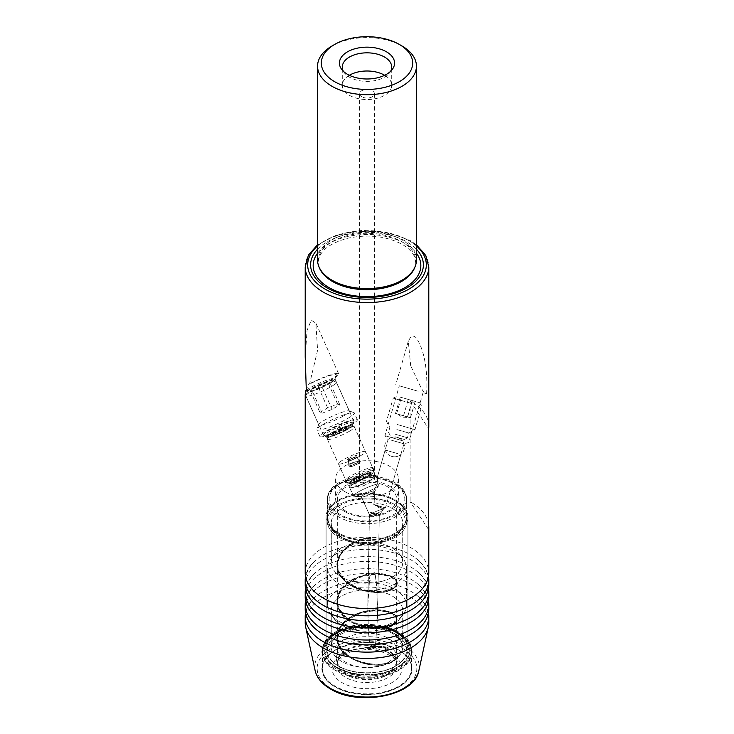 <?xml version="1.0" encoding="UTF-8"?>
<svg xmlns="http://www.w3.org/2000/svg" width="734" height="734" viewBox="0 0 734 734"><rect width="100%" height="100%" fill="white"/><g stroke="black" fill="none" stroke-linecap="round" stroke-linejoin="round"><path stroke-width="0.55" stroke-dasharray="3.67 2.75" d="M305.206 597.081A61.794 35.672 180 0 1 343.356 564.125A61.794 35.672 180 0 1 410.691 571.859A61.794 35.672 180 0 1 428.794 597.081M305.206 584.98A61.794 35.672 180 0 1 343.356 552.014A61.794 35.672 180 0 1 410.691 559.748A61.794 35.672 180 0 1 428.794 584.98M305.206 609.192A61.794 35.672 180 0 1 343.356 576.236A61.794 35.672 180 0 1 410.691 583.97A61.794 35.672 180 0 1 428.794 609.192M305.206 572.869A61.794 35.672 180 0 1 343.356 539.903A61.794 35.672 180 0 1 410.691 547.637A61.794 35.672 180 0 1 428.794 572.869M398.544 649.911L398.901 650.113A45.113 26.048 0 0 0 335.099 650.113A45.113 26.048 0 0 0 335.099 686.941A45.113 26.048 0 0 0 398.901 686.941A45.113 26.048 0 0 0 398.901 650.113L398.553 649.911A44.618 25.754 180 0 1 398.553 649.911A44.618 25.754 180 0 1 411.618 668.124A44.618 25.754 180 0 1 384.075 691.923A44.618 25.754 180 0 1 335.456 686.336A44.618 25.754 180 0 1 322.382 668.124A44.618 25.754 180 0 1 335.456 649.911A44.618 25.754 180 0 1 398.544 649.911M428.472 588.613A61.794 35.672 0 0 0 419.389 573.318A61.794 35.672 0 0 0 410.691 567.015A61.794 35.672 0 0 0 314.611 573.318A61.794 35.672 0 0 0 305.527 588.613M428.472 600.715A61.794 35.672 0 0 0 419.389 585.429A61.794 35.672 0 0 0 410.691 579.126A61.794 35.672 0 0 0 314.611 585.429A61.794 35.672 0 0 0 305.527 600.715M428.472 576.502A61.794 35.672 0 0 0 419.389 561.216A61.794 35.672 0 0 0 410.691 554.904A61.794 35.672 0 0 0 314.611 561.216A61.794 35.672 0 0 0 305.527 576.502M428.472 612.826A61.794 35.672 0 0 0 419.389 597.54A61.794 35.672 0 0 0 410.691 591.237A61.794 35.672 0 0 0 314.611 597.54A61.794 35.672 0 0 0 305.527 612.826M343.347 71.253A24.717 14.267 0 0 0 344.439 72.932A24.717 14.267 0 0 0 349.522 77.198A24.717 14.267 0 0 0 389.561 72.932A24.717 14.267 0 0 0 390.653 71.253M349.329 75.29A24.717 14.267 0 0 0 342.283 85.272A24.717 14.267 0 0 0 349.522 95.365A24.717 14.267 0 0 0 376.459 98.457A24.717 14.267 0 0 0 391.717 85.272A24.717 14.267 0 0 0 384.671 75.29M361.761 96.787A7.413 4.285 180 0 1 359.587 93.759A7.413 4.285 180 0 1 364.165 89.805A7.413 4.285 180 0 1 372.239 90.732A7.413 4.285 180 0 1 374.413 93.759A7.413 4.285 180 0 1 369.835 97.714A7.413 4.285 180 0 1 361.761 96.787M371.331 513.947L372.551 513.58C377.524 513.259 379.689 513.717 379.056 514.956L377.891 514.268L370.138 515.607L369.413 514.644L372.551 513.58C377.524 513.259 379.689 513.717 379.056 514.956L377.891 514.268L370.138 515.607A7.413 1.055 -24.2 0 0 380.808 511.433A7.413 1.055 -24.2 0 0 383.185 509.699A7.413 1.055 -24.2 0 0 383.276 509.387A7.413 1.055 -24.2 0 0 379.212 510.185A7.413 1.055 -24.2 0 0 372.211 513.415A7.413 1.055 -24.2 0 0 371.331 513.947A7.413 1.055 -24.2 0 1 372.211 513.415A7.413 1.055 -24.2 0 1 379.212 510.185A7.413 1.055 -24.2 0 1 383.276 509.387L382.864 508.469L379.157 507.763L373.789 504.515L374.753 498.184L374.523 491.477L379.028 485.247L376.845 478.843L377.322 484.101L373.771 490.752L375.083 504.873L385.442 507.873L373.789 504.515L374.753 498.184L374.523 491.477L379.028 485.247L377.267 479.119L377.322 484.101A14.341 2.037 -24.2 0 0 358.183 492.019A14.341 2.037 -24.2 0 0 353.412 495.973A14.341 2.037 -24.2 0 0 353.981 496.248A14.341 2.037 -24.2 0 0 374.79 488.183A14.341 2.037 -24.2 0 0 379.028 485.247A14.341 2.037 -24.2 0 1 374.79 488.183A14.341 2.037 -24.2 0 1 353.981 496.248A14.341 2.037 -24.2 0 1 353.412 495.973L349.595 487.495A14.341 2.037 -24.2 0 0 357.449 485.954A14.341 2.037 -24.2 0 0 370.982 479.706A14.341 2.037 -24.2 0 0 375.753 475.751A14.341 2.037 -24.2 0 0 367.908 477.293A14.341 2.037 -24.2 0 0 354.375 483.541A14.341 2.037 -24.2 0 0 349.595 487.495A14.341 2.037 -24.2 0 0 357.449 485.954A14.341 2.037 -24.2 0 0 370.982 479.706A14.341 2.037 -24.2 0 0 375.753 475.751A14.341 2.037 -24.2 0 0 367.908 477.293A14.341 2.037 -24.2 0 0 354.375 483.541A14.341 2.037 -24.2 0 0 349.595 487.495L353.412 495.973A14.341 2.037 -24.2 0 1 358.183 492.019A14.341 2.037 -24.2 0 1 377.322 484.101L373.771 490.752A7.413 1.055 -24.2 0 0 363.881 494.854A7.413 1.055 -24.2 0 0 361.403 496.9A7.413 1.055 -24.2 0 0 361.706 497.037A7.413 1.055 -24.2 0 0 372.468 492.863A7.413 1.055 -24.2 0 0 374.523 491.477A7.413 1.055 -24.2 0 1 372.468 492.863A7.413 1.055 -24.2 0 1 361.706 497.037L353.981 496.248L361.706 497.037A7.413 1.055 -24.2 0 1 361.403 496.9A7.413 1.055 -24.2 0 1 363.881 494.854A7.413 1.055 -24.2 0 1 373.771 490.752L375.083 504.873L382.864 508.469L379.157 507.763L373.789 504.515L385.442 507.873L375.083 504.873L382.864 508.469L383.276 509.387A7.413 1.055 -24.2 0 1 383.185 509.699A7.413 1.055 -24.2 0 1 380.808 511.433A7.413 1.055 -24.2 0 1 370.138 515.607L369.413 514.644L371.331 513.947M379.294 514.993L383.185 509.699L379.267 515.13L377.496 617.367L376.726 586.851L374.891 571.841L369.743 576.529L367.807 605.522L368.45 632.745L370.211 646.278L375.615 643.424L377.496 617.367L376.726 586.851L374.891 571.841L369.743 576.529L367.807 605.522L368.45 632.745L370.211 646.278L375.615 643.424L377.496 617.367L379.294 514.993M403.792 441.125L384.919 435.684L403.792 441.125M391.479 440.216L403.929 443.804L391.479 440.216M418.178 391.25L399.314 385.818L418.178 391.25M410.691 365.752L408.287 341.319L410.691 336.97C412.242 335.576 414.068 335.851 416.187 337.787C427.05 353.687 427.408 381.029 426.61 393.69L424.362 393.039L421.307 388.295L410.691 365.752M426.619 393.699L424.362 393.039M306.298 390.149A16.809 2.385 155.8 0 1 309.831 387.901A16.809 2.385 155.8 0 1 325.694 380.57A16.809 2.385 155.8 0 1 334.897 378.762A16.809 2.385 155.8 0 1 334.878 379.139A16.809 2.385 155.8 0 1 329.3 383.396A16.809 2.385 155.8 0 1 305.271 392.864C305.014 395.8 305.252 394.965 306.005 390.369L308.353 384.799L309.638 383.68L317.593 350.237L315.886 323.153L311.262 320.198L307.078 330.337L305.206 356.917M306.317 390.534A19.772 2.808 -24.2 0 0 329.823 380.322A19.772 2.808 -24.2 0 0 336.383 375.313A19.772 2.808 -24.2 0 0 327.529 376.303A19.772 2.808 -24.2 0 0 308.353 384.799M305.206 622.744A61.794 35.672 180 0 1 343.356 589.787A61.794 35.672 180 0 1 410.691 597.522A61.794 35.672 180 0 1 428.794 622.744M317.565 249.221A56.39 32.562 180 0 1 406.875 241.871A56.39 32.562 180 0 1 416.435 249.221M335.456 668.38A44.618 25.754 180 0 1 322.382 650.168A44.618 25.754 180 0 1 349.925 626.368A44.618 25.754 180 0 1 398.544 631.946A44.618 25.754 180 0 1 411.618 650.168A44.618 25.754 180 0 1 384.075 673.959A44.618 25.754 180 0 1 335.456 668.38A44.618 25.754 180 0 1 322.382 650.168A44.618 25.754 180 0 1 349.925 626.368A44.618 25.754 180 0 1 398.544 631.946A44.618 25.754 180 0 1 411.618 650.168A44.618 25.754 180 0 1 384.075 673.959A44.618 25.754 180 0 1 335.456 668.38M317.565 260.056A49.435 28.543 180 0 1 348.081 233.687A49.435 28.543 180 0 1 401.957 239.871A49.435 28.543 180 0 1 416.435 260.056M336.557 667.738A43.049 24.855 180 0 1 336.557 632.589A43.049 24.855 180 0 1 397.443 632.589A43.049 24.855 180 0 1 397.443 667.738A43.049 24.855 180 0 1 336.557 667.738A43.049 24.855 180 0 1 336.557 632.589A43.049 24.855 180 0 1 397.443 632.589A43.049 24.855 180 0 1 397.443 667.738A43.049 24.855 180 0 1 336.557 667.738M338.071 665.857A40.911 23.616 180 0 1 326.089 649.159A40.911 23.616 180 0 1 351.347 627.331A40.911 23.616 180 0 1 395.929 632.451A40.911 23.616 180 0 1 407.911 649.159A40.911 23.616 180 0 1 382.653 670.977A40.911 23.616 180 0 1 338.071 665.857A40.911 23.616 180 0 1 326.089 649.159A40.911 23.616 180 0 1 351.347 627.331A40.911 23.616 180 0 1 395.929 632.451A40.911 23.616 180 0 1 407.911 649.159A40.911 23.616 180 0 1 382.653 670.977A40.911 23.616 180 0 1 338.071 665.857M338.071 533.664A40.911 23.616 180 0 1 326.089 516.965A40.911 23.616 180 0 1 351.347 495.147A40.911 23.616 180 0 1 395.929 500.267A40.911 23.616 180 0 1 407.911 516.965A40.911 23.616 180 0 1 382.653 538.784A40.911 23.616 180 0 1 338.071 533.664A40.911 23.616 180 0 1 326.089 516.965A40.911 23.616 180 0 1 351.347 495.147A40.911 23.616 180 0 1 395.929 500.267A40.911 23.616 180 0 1 407.911 516.965A40.911 23.616 180 0 1 382.653 538.784A40.911 23.616 180 0 1 338.071 533.664M339.007 533.123A39.581 22.855 180 0 1 327.419 516.965A39.581 22.855 180 0 1 351.852 495.845A39.581 22.855 180 0 1 394.993 500.799A39.581 22.855 180 0 1 406.581 516.965A39.581 22.855 180 0 1 382.148 538.077A39.581 22.855 180 0 1 339.007 533.123M339.007 514.956A39.581 22.855 180 0 1 327.419 498.799A39.581 22.855 180 0 1 351.852 477.687A39.581 22.855 180 0 1 394.993 482.642A39.581 22.855 180 0 1 406.581 498.799A39.581 22.855 180 0 1 382.148 519.911A39.581 22.855 180 0 1 339.007 514.956M344.806 511.616A31.388 18.121 180 0 1 335.612 498.799A31.388 18.121 180 0 1 354.99 482.054A31.388 18.121 180 0 1 389.194 485.981A31.388 18.121 180 0 1 398.388 498.799A31.388 18.121 180 0 1 379.01 515.543A31.388 18.121 180 0 1 344.806 511.616M344.806 491.633A31.388 18.121 180 0 1 335.612 478.816A31.388 18.121 180 0 1 354.99 462.071A31.388 18.121 180 0 1 389.194 466.007A31.388 18.121 180 0 1 398.388 478.816A31.388 18.121 180 0 1 379.01 495.56A31.388 18.121 180 0 1 344.806 491.633M343.842 415.756A16.809 2.385 -24.2 0 0 349.439 411.123A16.809 2.385 -24.2 0 0 349.136 410.884A16.809 2.385 -24.2 0 0 324.373 420.261A16.809 2.385 -24.2 0 0 318.795 424.518A16.809 2.385 -24.2 0 0 318.776 424.894A16.809 2.385 -24.2 0 0 327.97 423.087A16.809 2.385 -24.2 0 0 343.842 415.756M347.494 418.609A20.515 2.908 -24.2 0 0 354.32 412.948A20.515 2.908 -24.2 0 0 353.962 412.655A20.515 2.908 -24.2 0 0 323.722 424.105A20.515 2.908 -24.2 0 0 316.914 429.298A20.515 2.908 -24.2 0 0 316.895 429.766A20.515 2.908 -24.2 0 0 328.126 427.555A20.515 2.908 -24.2 0 0 347.494 418.609M350.494 425.307A20.515 2.908 -24.2 0 0 357.33 419.646A20.515 2.908 -24.2 0 0 346.099 421.857A20.515 2.908 -24.2 0 0 326.731 430.803A20.515 2.908 -24.2 0 0 319.905 436.455A20.515 2.908 -24.2 0 0 331.135 434.253A20.515 2.908 -24.2 0 0 350.494 425.307M348.347 425.803A16.809 2.385 -24.2 0 0 353.926 421.545A16.809 2.385 -24.2 0 0 345.742 422.619A16.809 2.385 -24.2 0 0 328.878 430.308A16.809 2.385 -24.2 0 0 323.584 435.179A16.809 2.385 -24.2 0 0 348.347 425.803M371.266 479.632A14.827 2.101 -24.2 0 0 376.203 475.549A14.827 2.101 -24.2 0 0 368.083 477.137A14.827 2.101 -24.2 0 0 354.082 483.605A14.827 2.101 -24.2 0 0 349.145 487.697A14.827 2.101 -24.2 0 0 357.265 486.101A14.827 2.101 -24.2 0 0 371.266 479.632A14.827 2.101 -24.2 0 0 376.203 475.549A14.827 2.101 -24.2 0 0 368.083 477.137A14.827 2.101 -24.2 0 0 354.082 483.605A14.827 2.101 -24.2 0 0 349.145 487.697A14.827 2.101 -24.2 0 0 357.265 486.101A14.827 2.101 -24.2 0 0 371.266 479.632M372.239 475.788A7.413 4.285 0 0 0 364.165 474.861A7.413 4.285 0 0 0 359.587 478.816A7.413 4.285 0 0 0 361.761 481.843A7.413 4.285 0 0 0 369.835 482.77A7.413 4.285 0 0 0 374.413 478.816A7.413 4.285 0 0 0 372.239 475.788M428.656 524.911A61.794 35.672 0 0 0 410.691 502.028A61.794 35.672 0 0 0 410.104 501.689L410.104 400.782A61.794 35.672 180 0 1 410.691 401.122A61.794 35.672 180 0 1 428.794 426.344M305.206 394.663L318.776 424.894M374.248 513.451L370.413 512.066C371.138 513.956 372.422 514.415 374.248 513.451A4.945 3.22 -179 0 1 370.413 512.066C371.138 513.956 372.422 514.415 374.248 513.451L370.413 512.066A4.945 3.22 -179 0 0 374.248 513.451M332.043 45.958A49.435 28.543 180 0 1 401.957 45.958M306.335 391.02A22.249 3.156 -24.2 0 0 328.126 381.717A22.249 3.156 -24.2 0 0 338.658 373.854A22.249 3.156 -24.2 0 0 309.638 383.68M428.656 529.599L410.104 501.689M410.104 400.782L428.656 428.693M347.081 429.298A12.359 1.752 155.8 0 1 334.676 434.95A12.359 1.752 155.8 0 1 328.658 435.739A12.359 1.752 155.8 0 1 332.759 432.61A12.359 1.752 155.8 0 1 350.971 425.711A12.359 1.752 155.8 0 1 347.081 429.298M349.512 431.197A14.827 2.101 155.8 0 1 335.511 437.666A14.827 2.101 155.8 0 1 327.392 439.262A14.827 2.101 155.8 0 1 327.41 438.923A14.827 2.101 155.8 0 1 332.328 435.17A14.827 2.101 155.8 0 1 354.183 426.894A14.827 2.101 155.8 0 1 354.449 427.115A14.827 2.101 155.8 0 1 349.512 431.197M360.541 455.75A14.827 2.101 155.8 0 1 346.54 462.218A14.827 2.101 155.8 0 1 338.42 463.815A14.827 2.101 155.8 0 1 343.356 459.723A14.827 2.101 155.8 0 1 357.357 453.254A14.827 2.101 155.8 0 1 365.477 451.667A14.827 2.101 155.8 0 1 360.541 455.75M412.178 400.535L407.453 416.921L410.453 417.802L395.516 413.49L409.15 417.426L399.516 414.637L403.526 415.793L408.251 399.406L415.178 401.415L400.25 397.103L408.251 399.406M395.406 436.858L404.406 439.464L395.406 436.858M395.461 434.299L407.471 437.776L395.461 434.299M396.837 429.555L408.838 433.023L396.837 429.555M396.947 424.435L414.958 429.647L396.947 424.435M405.241 398.534L419.646 402.7L405.241 398.534M411.187 403.361L393.176 398.149L411.187 403.361M407.453 416.921L403.526 415.793M395.516 413.49L400.25 397.103M396.589 413.802L401.324 397.415M407.599 416.976L412.324 400.59M410.453 417.802L415.178 401.415M331.713 381.763A13.597 1.927 -24.2 0 0 332.025 380.551A13.597 1.927 -24.2 0 0 320.492 383.937A13.597 1.927 -24.2 0 0 308.023 390.873A13.597 1.927 -24.2 0 0 307.482 391.58A13.597 1.927 -24.2 0 0 317.483 389.433A13.597 1.927 -24.2 0 0 331.713 381.763M335.658 383.515A16.68 2.367 -24.2 0 0 336.337 382.267A16.68 2.367 -24.2 0 0 336.044 382.029A16.68 2.367 -24.2 0 0 321.887 386.185A16.68 2.367 -24.2 0 0 306.583 394.699A16.68 2.367 -24.2 0 0 305.922 395.562A16.68 2.367 -24.2 0 0 305.904 395.938A16.68 2.367 -24.2 0 0 319.272 392.488A16.68 2.367 -24.2 0 0 335.658 383.515M353.201 422.573A16.68 2.367 -24.2 0 0 353.871 421.711A16.68 2.367 -24.2 0 0 353.889 421.325A16.68 2.367 -24.2 0 0 340.521 424.784A16.68 2.367 -24.2 0 0 324.125 433.757A16.68 2.367 -24.2 0 0 323.446 435.005A16.68 2.367 -24.2 0 0 323.74 435.244A16.68 2.367 -24.2 0 0 337.906 431.087A16.68 2.367 -24.2 0 0 353.201 422.573M351.76 426.399A13.597 1.927 -24.2 0 0 352.302 425.692A13.597 1.927 -24.2 0 0 342.31 427.839A13.597 1.927 -24.2 0 0 328.07 435.51A13.597 1.927 -24.2 0 0 327.759 436.721A13.597 1.927 -24.2 0 0 339.301 433.335A13.597 1.927 -24.2 0 0 351.76 426.399M331.952 434.023A9.147 1.294 -24.2 0 0 331.933 434.042A9.147 1.294 -24.2 0 0 337.429 433.399A9.147 1.294 -24.2 0 0 347.888 427.894A9.147 1.294 -24.2 0 0 347.531 427.032A9.147 1.294 -24.2 0 0 339.42 429.757A9.147 1.294 -24.2 0 0 331.952 434.023L338.42 427.619L347.531 427.032M309.922 390.139L312.161 390.883L322.107 387.066L329.814 382.487L327.575 381.744L317.629 385.57L309.922 390.139L319.951 412.462L322.189 413.205L332.135 409.379L339.842 404.81L337.603 404.067L327.648 407.893L319.951 412.462M327.648 407.893L317.629 385.57M337.603 404.067L327.575 381.744M339.842 404.81L329.814 382.487M332.135 409.379L322.107 387.066M322.189 413.205L312.161 390.883M378.551 646.204L363.293 647.984C360.688 648.819 365.064 648.021 366.027 647.865L379.891 647.36L388.02 648.296C391.745 649.058 387.038 646.993 385.313 646.929L378.551 646.204A29.488 17.029 0 0 0 337.512 661.866A29.488 17.029 0 0 0 338.044 665.087A29.488 17.029 0 0 0 343.613 672.234A29.488 17.029 0 0 0 373.789 678.436A29.488 17.029 0 0 0 395.956 665.087A29.488 17.029 0 0 0 396.488 661.866A29.488 17.029 0 0 0 390.387 651.489A29.488 17.029 0 0 0 383.478 647.746M374.689 646.232A29.488 17.029 0 0 0 337.741 660.545A29.488 17.029 0 0 0 337.512 662.674A29.488 17.029 0 0 0 343.613 673.041A29.488 17.029 0 0 0 376.487 678.794A29.488 17.029 0 0 0 396.488 662.674A29.488 17.029 0 0 0 396.259 660.545A29.488 17.029 0 0 0 390.387 652.297A29.488 17.029 0 0 0 379.891 647.36M342.769 669.362A30.553 17.644 0 0 0 374.028 675.785A30.553 17.644 0 0 0 397.002 661.958A30.553 17.644 0 0 0 397.498 657.526A30.553 17.644 0 0 0 391.231 647.874A30.553 17.644 0 0 0 358.073 641.745A30.553 17.644 0 0 0 336.502 657.526A30.553 17.644 0 0 0 336.998 661.958A30.553 17.644 0 0 0 342.769 669.362M386.607 663.132L393.672 660.407L396.131 658.756L391.828 662.224L382.753 664.793C367.844 666.389 354.761 662.187 343.475 652.177L338.356 643.92L337.337 637.956L337.594 634.983L341.301 626.386L348.934 619.083L359.311 613.863L370.853 611.147L381.818 611.018L390.525 613.156L395.644 616.872L396.663 619.799L396.406 621.276L392.699 625.331L385.066 628.084L374.689 628.772L363.147 626.946L352.182 622.524L343.475 615.854L338.356 607.596L337.337 601.632L337.594 598.66L341.301 590.053L348.934 582.759L359.311 577.53L370.853 574.823L381.818 574.694L390.525 576.823L395.644 580.548L396.663 583.466L396.406 584.943L392.699 588.998L385.066 591.76L374.689 592.448L363.147 590.613L352.182 586.2L343.475 579.53L338.356 571.263L337.337 565.308L337.594 562.327L341.301 553.73L348.934 546.435L359.311 541.206L370.853 538.49L370.853 537.563L359.311 540.27L348.934 545.5L341.301 552.794L337.594 561.4L337.337 564.373L338.356 570.336L343.475 578.594L352.182 585.264L363.147 589.686L374.689 591.512L385.066 590.824L392.699 588.072L396.406 584.016L396.663 582.539L395.644 579.612L390.525 575.896L381.818 573.759L370.853 573.887L359.311 576.603L348.934 581.823L341.301 589.127L337.594 597.724L337.337 600.696L338.356 606.66L343.475 614.918L352.182 621.597L363.147 626.01L374.689 627.836L385.066 627.148L392.699 624.395L396.406 620.34L396.663 618.863L395.644 615.945L390.525 612.22L381.818 610.092L370.853 610.211L359.311 612.927L348.934 618.156L341.301 625.451L337.594 634.048L337.337 637.029L338.356 642.984L343.475 651.251C353.201 662.169 374.487 666.518 386.607 663.132A29.663 17.121 0 0 0 396.663 650.287A29.663 17.121 0 0 0 396.608 649.223A29.663 17.121 0 0 0 390.525 639.855A29.663 17.121 0 0 0 358.33 633.91A29.663 17.121 0 0 0 337.392 649.223A29.663 17.121 0 0 0 337.337 650.287A29.663 17.121 0 0 0 343.475 660.719A29.663 17.121 0 0 0 382.753 664.793M343.475 509.552A29.663 17.121 0 0 0 376.542 515.332A29.663 17.121 0 0 0 396.663 499.12A29.663 17.121 0 0 0 390.525 488.688A29.663 17.121 0 0 0 357.458 482.908A29.663 17.121 0 0 0 337.337 499.12A29.663 17.121 0 0 0 343.475 509.552M398.562 507.001A39.792 22.974 0 0 0 354.201 499.248A39.792 22.974 0 0 0 327.208 521.002A39.792 22.974 0 0 0 335.438 534.994A39.792 22.974 0 0 0 379.799 542.756A39.792 22.974 0 0 0 406.792 521.002A39.792 22.974 0 0 0 398.562 507.001A39.792 22.974 0 0 0 354.201 499.248A39.792 22.974 0 0 0 327.208 521.002A39.792 22.974 0 0 0 335.438 534.994A39.792 22.974 0 0 0 379.799 542.756A39.792 22.974 0 0 0 406.792 521.002A39.792 22.974 0 0 0 398.562 507.001M395.323 550.014A35.718 20.625 0 0 0 334.392 554.152A35.718 20.625 0 0 0 331.282 562.574A35.718 20.625 0 0 0 338.677 575.135A35.718 20.625 0 0 0 378.487 582.099A35.718 20.625 0 0 0 402.718 562.574A35.718 20.625 0 0 0 399.608 554.152A35.718 20.625 0 0 0 395.323 550.014A35.718 20.625 0 0 0 334.392 554.152A35.718 20.625 0 0 0 331.282 562.574A35.718 20.625 0 0 0 338.677 575.135A35.718 20.625 0 0 0 378.487 582.099A35.718 20.625 0 0 0 402.718 562.574A35.718 20.625 0 0 0 399.608 554.152A35.718 20.625 0 0 0 395.323 550.014M398.268 553.95A39.425 22.763 0 0 0 331.006 558.528A39.425 22.763 0 0 0 327.575 567.813A39.425 22.763 0 0 0 335.732 581.686A39.425 22.763 0 0 0 379.68 589.365A39.425 22.763 0 0 0 406.425 567.813A39.425 22.763 0 0 0 402.994 558.528A39.425 22.763 0 0 0 398.268 553.95A39.425 22.763 0 0 0 331.006 558.528A39.425 22.763 0 0 0 327.575 567.813A39.425 22.763 0 0 0 335.732 581.686A39.425 22.763 0 0 0 379.68 589.365A39.425 22.763 0 0 0 406.425 567.813A39.425 22.763 0 0 0 402.994 558.528A39.425 22.763 0 0 0 398.268 553.95M398.268 591.494A39.425 22.763 0 0 0 354.32 583.814A39.425 22.763 0 0 0 327.575 605.366A39.425 22.763 0 0 0 331.006 614.652A39.425 22.763 0 0 0 335.732 619.23A39.425 22.763 0 0 0 402.994 614.652A39.425 22.763 0 0 0 406.425 605.366A39.425 22.763 0 0 0 398.268 591.494A39.425 22.763 0 0 0 354.32 583.814A39.425 22.763 0 0 0 327.575 605.366A39.425 22.763 0 0 0 331.006 614.652A39.425 22.763 0 0 0 335.732 619.23A39.425 22.763 0 0 0 402.994 614.652A39.425 22.763 0 0 0 406.425 605.366A39.425 22.763 0 0 0 398.268 591.494M395.323 598.045A35.718 20.625 0 0 0 355.513 591.081A35.718 20.625 0 0 0 331.282 610.605A35.718 20.625 0 0 0 334.392 619.028A35.718 20.625 0 0 0 338.677 623.166A35.718 20.625 0 0 0 399.608 619.028A35.718 20.625 0 0 0 402.718 610.605A35.718 20.625 0 0 0 395.323 598.045A35.718 20.625 0 0 0 355.513 591.081A35.718 20.625 0 0 0 331.282 610.605A35.718 20.625 0 0 0 334.392 619.028A35.718 20.625 0 0 0 338.677 623.166A35.718 20.625 0 0 0 399.608 619.028A35.718 20.625 0 0 0 402.718 610.605A35.718 20.625 0 0 0 395.323 598.045M402.48 652.792A44.737 25.828 0 0 0 352.604 644.076A44.737 25.828 0 0 0 322.263 668.527A44.737 25.828 0 0 0 331.52 684.262A44.737 25.828 0 0 0 381.396 692.988A44.737 25.828 0 0 0 411.737 668.527A44.737 25.828 0 0 0 402.48 652.792M364.926 647.562L377.707 646.149L385.313 646.929C379.561 645.755 373.065 645.902 365.835 647.36M370.853 537.563L370.853 538.49M363.559 475.137A10.46 1.486 -24.2 0 0 351.513 482.21A10.46 1.486 -24.2 0 0 358.385 480.522A10.46 1.486 -24.2 0 0 370.532 473.669A10.46 1.486 -24.2 0 0 363.559 475.137A10.46 1.486 -24.2 0 0 351.513 482.21A10.46 1.486 -24.2 0 0 358.385 480.522A10.46 1.486 -24.2 0 0 370.532 473.669A10.46 1.486 -24.2 0 0 363.559 475.137M365.504 482.935A6.184 0.872 -24.2 0 0 358.394 487.11A6.184 0.872 -24.2 0 0 362.449 486.119A6.184 0.872 -24.2 0 0 369.624 482.064A6.184 0.872 -24.2 0 0 365.504 482.935A6.184 0.872 -24.2 0 0 358.394 487.11A6.184 0.872 -24.2 0 0 362.449 486.119A6.184 0.872 -24.2 0 0 369.624 482.064A6.184 0.872 -24.2 0 0 365.504 482.935M356.807 480.541A14.827 2.101 155.8 0 1 347.292 483.036A14.827 2.101 155.8 0 1 346.943 482.798A14.827 2.101 155.8 0 1 351.88 478.706A14.827 2.101 155.8 0 1 364.137 472.898A14.827 2.101 155.8 0 1 374.001 470.641A14.827 2.101 155.8 0 1 373.955 471.063A14.827 2.101 155.8 0 1 369.064 474.733A14.827 2.101 155.8 0 1 356.807 480.541M364.275 474.384A13.368 1.899 -24.2 0 0 349.09 483.522A13.368 1.899 -24.2 0 0 357.669 481.275A13.368 1.899 -24.2 0 0 373.12 472.724A13.368 1.899 -24.2 0 0 364.275 474.384A13.368 1.899 -24.2 0 0 349.09 483.522A13.368 1.899 -24.2 0 0 357.669 481.275A13.368 1.899 -24.2 0 0 373.12 472.724A13.368 1.899 -24.2 0 0 364.275 474.384M397.617 453.603L385.157 450.015L397.617 453.603M402.379 635.864A44.618 25.754 180 0 1 410.398 645.562A44.618 25.754 180 0 1 411.618 651.553A44.618 25.754 180 0 1 384.075 675.353A44.618 25.754 180 0 1 335.456 669.766A44.618 25.754 180 0 1 331.621 667.243A44.618 25.754 180 0 1 322.382 651.553A44.618 25.754 180 0 1 323.602 645.562A44.618 25.754 180 0 1 354.871 626.763A44.618 25.754 180 0 1 398.544 633.341A44.618 25.754 180 0 1 402.379 635.864M335.438 530.957A39.792 22.974 0 0 0 379.799 538.719A39.792 22.974 0 0 0 406.792 516.965A39.792 22.974 0 0 0 398.562 502.964A39.792 22.974 0 0 0 354.201 495.211A39.792 22.974 0 0 0 327.208 516.965A39.792 22.974 0 0 0 335.438 530.957M355.586 477.816A14.827 2.101 -24.2 0 0 372.78 467.925A14.827 2.101 -24.2 0 0 372.578 467.732A14.827 2.101 -24.2 0 0 362.917 470.182A14.827 2.101 -24.2 0 0 345.714 479.797A14.827 2.101 -24.2 0 0 345.723 480.073A14.827 2.101 -24.2 0 0 355.586 477.816M348.283 461.558A14.827 2.101 -24.2 0 0 365.477 451.667A14.827 2.101 -24.2 0 0 355.614 453.915A14.827 2.101 -24.2 0 0 338.42 463.815A14.827 2.101 -24.2 0 0 348.283 461.558M355.935 479.797A16.313 2.312 -24.2 0 0 374.79 469.365A16.313 2.312 -24.2 0 0 374.624 468.705A16.313 2.312 -24.2 0 0 364 471.393A16.313 2.312 -24.2 0 0 345.081 481.981A16.313 2.312 -24.2 0 0 345.466 482.541A16.313 2.312 -24.2 0 0 355.935 479.797M317.565 253.239A53.839 31.085 180 0 1 405.067 243.569A53.839 31.085 180 0 1 416.435 253.239M402.241 648.186A49.829 28.773 180 0 1 402.241 688.877A49.829 28.773 180 0 1 331.759 688.877A49.829 28.773 180 0 1 331.759 648.186A49.829 28.773 180 0 1 402.241 648.186M418.857 670.628A52.27 30.177 0 0 0 403.957 645.525A52.27 30.177 0 0 0 344.017 639.754A52.27 30.177 0 0 0 315.143 670.628M416.435 245.963A59.326 34.25 0 0 0 408.948 240.669A59.326 34.25 0 0 0 317.565 245.963M305.206 266.91A61.794 35.672 180 0 1 343.356 233.944A61.794 35.672 180 0 1 410.691 241.679A61.794 35.672 180 0 1 428.794 266.91M319.354 267.791A48.875 28.222 180 0 1 343.347 236.807A48.875 28.222 180 0 1 401.562 241.541A48.875 28.222 180 0 1 414.646 267.791L415.692 262.469L414.389 256.533C412.462 252.111 408.416 248.064 402.25 244.404C386.497 236.091 368.395 234.018 347.944 238.192C325.226 244.376 318.62 253.927 318.308 262.469L319.354 267.791M348.155 426.949A15.698 2.23 -24.2 0 0 353.366 422.977A15.698 2.23 -24.2 0 0 345.723 423.977A15.698 2.23 -24.2 0 0 329.97 431.161A15.698 2.23 -24.2 0 0 325.024 435.712A15.698 2.23 -24.2 0 0 348.155 426.949M331.328 432.932A14.827 2.101 -24.2 0 0 326.391 437.024A14.827 2.101 -24.2 0 0 334.511 435.427A14.827 2.101 -24.2 0 0 348.503 428.959A14.827 2.101 -24.2 0 0 353.449 424.876A14.827 2.101 -24.2 0 0 345.329 426.472A14.827 2.101 -24.2 0 0 331.328 432.932M355.027 458.346A4.386 0.624 155.8 0 1 350.788 460.301A4.386 0.624 155.8 0 1 348.476 460.704A4.386 0.624 155.8 0 1 349.944 459.521A4.386 0.624 155.8 0 1 353.99 457.649A4.386 0.624 155.8 0 1 356.467 457.117A4.386 0.624 155.8 0 1 355.027 458.346M348.87 458.447A5.312 0.752 155.8 0 1 355.706 455.566A5.312 0.752 155.8 0 1 355.027 457.025A5.312 0.752 155.8 0 1 348.191 459.906A5.312 0.752 155.8 0 1 348.87 458.447M357.963 462.42A6.12 0.872 155.8 0 1 352.054 465.136A6.12 0.872 155.8 0 1 348.824 465.695A6.12 0.872 155.8 0 1 350.87 464.053A6.12 0.872 155.8 0 1 356.513 461.438A6.12 0.872 155.8 0 1 359.972 460.695A6.12 0.872 155.8 0 1 357.963 462.42M357.963 463.741A5.193 0.734 155.8 0 1 351.283 466.558A5.193 0.734 155.8 0 1 351.953 465.127A5.193 0.734 155.8 0 1 358.623 462.319A5.193 0.734 155.8 0 1 357.963 463.741M363.293 647.984A30.03 17.341 0 0 0 337.2 663.031A30.03 17.341 0 0 0 343.182 675.757A30.03 17.341 0 0 0 378.423 681.235A30.03 17.341 0 0 0 396.8 663.031A30.03 17.341 0 0 0 390.818 654.627A30.03 17.341 0 0 0 366.027 647.865M394.681 656.251A34.902 20.148 0 0 0 345.742 652.554A34.902 20.148 0 0 0 339.319 680.803A34.902 20.148 0 0 0 388.258 684.51A34.902 20.148 0 0 0 394.681 656.251M398.562 486.743A39.792 22.974 0 0 0 354.201 478.981A39.792 22.974 0 0 0 327.208 500.735A39.792 22.974 0 0 0 335.438 514.736A39.792 22.974 0 0 0 379.799 522.489A39.792 22.974 0 0 0 406.792 500.735A39.792 22.974 0 0 0 398.562 486.743M396.993 485.825A37.819 21.837 0 0 0 343.962 481.807A37.819 21.837 0 0 0 337.007 512.424A37.819 21.837 0 0 0 390.038 516.433A37.819 21.837 0 0 0 396.993 485.825M338.677 535.581A35.718 20.625 0 0 0 378.487 542.545A35.718 20.625 0 0 0 402.718 523.021A35.718 20.625 0 0 0 395.323 510.46A35.718 20.625 0 0 0 355.513 503.496A35.718 20.625 0 0 0 331.282 523.021A35.718 20.625 0 0 0 338.677 535.581A35.718 20.625 0 0 0 378.487 542.545A35.718 20.625 0 0 0 402.718 523.021A35.718 20.625 0 0 0 395.323 510.46A35.718 20.625 0 0 0 355.513 503.496A35.718 20.625 0 0 0 331.282 523.021A35.718 20.625 0 0 0 338.677 535.581M336.713 534.435A38.186 22.048 0 0 0 390.268 538.481A38.186 22.048 0 0 0 397.287 507.57A38.186 22.048 0 0 0 343.732 503.515A38.186 22.048 0 0 0 336.713 534.435A38.186 22.048 0 0 0 390.268 538.481A38.186 22.048 0 0 0 397.287 507.57A38.186 22.048 0 0 0 343.732 503.515A38.186 22.048 0 0 0 336.713 534.435M395.323 634.369A35.718 20.625 0 0 0 355.513 627.414A35.718 20.625 0 0 0 331.282 646.938A35.718 20.625 0 0 0 338.677 659.499A35.718 20.625 0 0 0 378.487 666.463A35.718 20.625 0 0 0 402.718 646.938A35.718 20.625 0 0 0 395.323 634.369A35.718 20.625 0 0 0 355.513 627.414A35.718 20.625 0 0 0 331.282 646.938A35.718 20.625 0 0 0 338.677 659.499A35.718 20.625 0 0 0 378.487 666.463A35.718 20.625 0 0 0 402.718 646.938A35.718 20.625 0 0 0 395.323 634.369M335.539 664.114A39.673 22.901 0 0 0 391.167 668.325A39.673 22.901 0 0 0 398.461 636.213A39.673 22.901 0 0 0 342.833 632.002A39.673 22.901 0 0 0 335.539 664.114A39.673 22.901 0 0 0 391.167 668.325A39.673 22.901 0 0 0 398.461 636.213A39.673 22.901 0 0 0 342.833 632.002A39.673 22.901 0 0 0 335.539 664.114M402.48 636.451A44.737 25.828 0 0 0 352.604 627.726A44.737 25.828 0 0 0 322.263 652.177A44.737 25.828 0 0 0 331.52 667.912A44.737 25.828 0 0 0 381.396 676.638A44.737 25.828 0 0 0 411.737 652.177A44.737 25.828 0 0 0 402.48 636.451M400.516 635.295A42.269 24.405 0 0 0 341.255 630.809A42.269 24.405 0 0 0 333.484 665.032A42.269 24.405 0 0 0 392.745 669.518A42.269 24.405 0 0 0 400.516 635.295A42.269 24.405 0 0 0 341.255 630.809A42.269 24.405 0 0 0 333.484 665.032A42.269 24.405 0 0 0 392.745 669.518A42.269 24.405 0 0 0 400.516 635.295M369.441 647.406C376.625 646.452 382.818 646.746 388.02 648.296M393.672 660.407C384.919 667.656 355.439 665.343 343.283 651.453C330.126 638.58 339.227 619.285 359.247 612.908C378.817 605.578 400.158 612.587 396.654 620.478C394.699 630.699 357.788 631.873 343.283 615.129C330.126 602.256 339.227 582.961 359.247 576.575C383.616 567.428 406.902 580.392 392.91 588.255C383.405 594.971 355.1 592.265 343.283 578.796C326.584 563.015 345.677 539.362 370.89 537.536C362.312 538.554 354.641 541.417 347.879 546.114C342.117 550.096 338.521 555.354 337.08 561.895C336.346 567.4 337.576 572.272 340.759 576.502C343.439 580.209 348.696 586.227 362.44 590.457C376.606 593.577 386.901 592.989 393.332 588.705C396.626 585.613 397.901 583.723 397.158 583.035L394.791 578.41L391.791 576.419L384.02 574.043C376.414 572.795 368.193 573.63 359.348 576.539C349.338 580.291 342.677 585.365 339.365 591.732C336.337 598.458 334.961 603.027 340.723 612.771C344.879 617.918 349.081 621.404 353.338 623.23L368.092 628.065C376.322 629.35 383.286 629.02 389.002 627.084C393.562 626.542 398.59 619.615 397.158 619.349L394.764 614.716L391.736 612.716L383.708 610.321C376.496 609.192 368.688 609.936 360.293 612.541C347.778 617.285 343.769 621.193 339.347 628.093C336.456 635.121 336.025 640.461 338.062 644.103C343.191 654.306 347.044 656.279 356.44 661.004C370.89 665.766 381.854 666.527 389.323 663.297C393.433 661.508 395.709 659.994 396.131 658.756M391.828 662.224C379.129 670.041 343.264 662.187 338.117 643.837C331.979 628.754 350.678 612.651 370.89 610.89C391.323 608.156 403.883 619.065 392.91 625.285C381.313 633.947 343.42 626.542 338.117 607.513C331.979 592.43 350.678 576.328 370.89 574.566C391.323 571.832 403.883 582.732 392.91 588.952C383.405 595.669 355.1 592.962 343.283 579.493C326.584 563.721 345.677 540.059 370.89 538.233M353.568 457.805A4.386 0.624 -24.2 0 0 348.476 460.704A4.386 0.624 -24.2 0 0 351.402 460.071A4.386 0.624 -24.2 0 0 356.467 457.117A4.386 0.624 -24.2 0 0 353.568 457.805M355.926 461.658A6.12 0.872 -24.2 0 0 348.824 465.695A6.12 0.872 -24.2 0 0 352.907 464.815A6.12 0.872 -24.2 0 0 359.972 460.695A6.12 0.872 -24.2 0 0 355.926 461.658M356.238 463.099A5.193 0.734 -24.2 0 0 350.384 466.218A5.193 0.734 -24.2 0 0 353.678 465.769A5.193 0.734 -24.2 0 0 359.522 462.649A5.193 0.734 -24.2 0 0 356.238 463.099M350.632 459.108A5.312 0.752 -24.2 0 0 356.623 455.915A5.312 0.752 -24.2 0 0 353.265 456.374A5.312 0.752 -24.2 0 0 347.274 459.567A5.312 0.752 -24.2 0 0 350.632 459.108M419.389 616.01C425.371 609.596 428.014 604.504 427.307 600.715C428.014 596.935 425.371 591.843 419.389 585.429M419.389 603.899C425.371 597.485 428.014 592.393 427.307 588.613C428.014 584.824 425.371 579.732 419.389 573.318M419.389 628.111C425.371 621.707 428.014 616.615 427.307 612.826C428.014 609.046 425.371 603.944 419.389 597.54M419.389 591.788C425.371 585.383 428.014 580.282 427.307 576.502C428.014 572.713 425.371 567.621 419.389 561.216M314.611 591.788C308.629 585.383 305.986 580.282 306.693 576.502C305.986 572.713 308.629 567.621 314.611 561.216M314.611 628.111C308.629 621.707 305.986 616.615 306.693 612.826C305.986 609.046 308.629 603.944 314.611 597.54M314.611 603.899C308.629 597.485 305.986 592.393 306.693 588.613C305.986 584.824 308.629 579.732 314.611 573.318M314.611 616.01C308.629 609.596 305.986 604.504 306.693 600.715C305.986 596.935 308.629 591.843 314.611 585.429M416.435 244.771L410.187 240.55L388.103 232.375L362.275 230.292L337.291 234.66L317.565 244.771M342.283 85.272L342.283 67.106M344.439 72.932L341.833 69.574M423.059 392.672L408.673 442.538L403.929 443.804L385.442 507.873L382.772 508.579L385.442 507.873L400.837 454.539A9.891 9.891 0 0 1 389.598 455.475A9.891 9.891 0 0 0 404.434 446.905A9.891 9.891 0 0 0 385.983 441.969A9.891 9.891 0 0 0 389.598 455.475A9.891 9.891 0 0 1 385.157 450.015L376.845 478.843L388.258 439.281L384.919 435.684L399.314 385.818M408.287 341.319L395.745 384.79M334.878 379.139L336.383 375.313M322.382 651.553L322.382 668.124M326.089 516.965L326.089 649.159L326.089 516.965M327.419 498.799L327.419 516.965M335.612 478.816L335.612 498.799M349.439 411.123L334.897 378.762M349.136 410.884L353.962 412.655M357.33 419.646L354.32 412.948M374.001 470.641L353.449 424.876L353.926 421.545M323.584 435.179L326.391 437.024L346.943 482.798M377.267 479.119L375.753 475.751L377.267 479.119M359.587 93.759L359.587 478.816M374.413 93.759L374.413 478.816M369.45 514.791L361.403 496.9L369.45 514.791M319.905 436.455L316.895 429.766M318.795 424.518L316.914 429.298M398.388 478.816L398.388 498.799M406.581 498.799L406.581 516.965M407.911 516.965L407.911 649.159L407.911 516.965M411.618 651.553L411.618 668.124M338.658 373.854L315.886 323.153M369.413 514.644L367.817 605.522L369.413 514.644M389.561 72.932L392.167 69.574M391.717 85.272L391.717 67.106M348.476 460.704L348.824 465.695C349.1 467.283 349.944 467.622 358.054 463.704C360.339 462.438 360.981 461.438 359.972 460.695C360.532 462.126 361.33 462.255 353.632 465.796C347.411 467.989 349.98 466.099 348.824 465.695L348.476 460.704M356.467 457.117L359.972 460.695L356.467 457.117M328.658 435.739L327.41 438.923M327.392 439.262L345.723 480.073M354.935 457.062L347.806 459.924L348.402 460.401L347.806 459.924L354.935 457.062M354.449 427.115L372.78 467.925M350.971 425.711L354.183 426.894M397.892 414.178L402.929 417.848L409.15 417.426M390.158 435.354L388.469 432.289L389.846 427.546L386.46 421.426L393.176 398.149L396.855 396.121M419.646 402.7L421.674 406.37L414.958 429.647L408.838 433.023L407.471 437.776L404.406 439.464M332.025 380.551L336.044 382.029M353.889 421.325L336.337 382.267M352.302 425.692L353.871 421.711M327.759 436.721L323.74 435.244M323.446 435.005L305.904 395.938M307.482 391.58L305.922 395.562M337.741 660.545L337.2 663.031C337.86 659.077 342.127 655.444 349.98 652.131L367.486 649.287L379.001 650.636L391.708 656.168C395.213 659.279 396.911 661.563 396.8 663.031L396.259 660.545M396.488 662.674L396.488 661.866M395.956 665.087L397.002 661.958M396.608 649.223L397.498 657.526M396.663 618.863L396.663 583.466M396.663 582.539L396.663 499.12M396.663 650.287L396.663 619.799M337.337 650.287L337.337 637.956M337.337 637.029L337.337 601.632M327.208 516.965L327.208 500.735C325.584 478.403 377.386 468.558 398.177 485.853C403.792 490.11 406.664 495.074 406.792 500.735L406.792 516.965M402.718 523.021C405.755 539.848 356.678 550.665 338.2 534.471C332.741 529.324 330.428 525.498 331.282 523.021C330.41 525.452 332.713 529.278 338.2 534.471C356.678 550.665 405.755 539.848 402.718 523.021L402.718 562.574L402.718 523.021M331.282 562.574L331.282 523.021L331.282 562.574M334.392 554.152L331.006 558.528L334.392 554.152M327.575 605.366L327.575 567.813L327.575 605.366M334.392 619.028L331.006 614.652L334.392 619.028M331.282 646.938L331.282 610.605L331.282 646.938C327.621 631.304 377.661 619.679 396.085 636.139C401.434 641.277 403.645 644.874 402.718 646.938L402.718 610.605L402.718 646.938C403.663 644.92 401.461 641.323 396.085 636.139C377.661 619.679 327.621 631.304 331.282 646.938M322.263 668.527L322.263 652.177C320.565 626.854 378.625 615.945 402.003 635.341L410.398 645.562M411.737 668.527L411.737 652.177C411.581 645.746 408.333 640.131 402.003 635.341C381.249 618.312 330.906 624.249 323.602 645.562M399.608 619.028L402.994 614.652L399.608 619.028M406.425 605.366L406.425 567.813L406.425 605.366M399.608 554.152L402.994 558.528L399.608 554.152M337.337 600.696L337.337 565.308M337.337 564.373L337.337 499.12M337.392 649.223L336.502 657.526M338.044 665.087L336.998 661.958M337.512 662.674L337.512 661.866M358.394 487.11L351.513 482.21L358.394 487.11M345.466 482.541L347.292 483.036M374.79 469.365L373.955 471.063M369.624 482.064L370.532 473.669L369.624 482.064M372.578 467.732L374.624 468.705M345.714 479.797L345.081 481.981"/><path stroke-width="1.1" d="M428.794 592.237L428.794 597.081A61.794 35.672 180 0 1 419.389 616.01A61.794 35.672 180 0 1 323.309 622.313A61.794 35.672 180 0 1 314.611 616.01A61.794 35.672 180 0 1 305.206 597.081L305.206 592.237A61.794 35.672 0 0 0 323.309 617.468A61.794 35.672 0 0 0 390.644 625.203A61.794 35.672 0 0 0 428.794 592.237A61.794 35.672 0 0 0 428.472 588.613M428.794 580.135L428.794 584.98A61.794 35.672 180 0 1 419.389 603.899A61.794 35.672 180 0 1 323.309 610.202A61.794 35.672 180 0 1 314.611 603.899A61.794 35.672 180 0 1 305.206 584.98L305.206 580.135A61.794 35.672 0 0 0 323.309 605.357A61.794 35.672 0 0 0 390.644 613.092A61.794 35.672 0 0 0 428.794 580.135A61.794 35.672 0 0 0 428.472 576.502M428.794 604.348L428.794 609.192A61.794 35.672 180 0 1 419.389 628.111A61.794 35.672 180 0 1 323.309 634.424A61.794 35.672 180 0 1 314.611 628.111A61.794 35.672 180 0 1 305.206 609.192L305.206 604.348A61.794 35.672 0 0 0 323.309 629.579A61.794 35.672 0 0 0 390.644 637.314A61.794 35.672 0 0 0 428.794 604.348A61.794 35.672 0 0 0 428.472 600.715M317.565 244.771L308.427 255.12L305.206 266.91A61.794 35.672 180 0 0 323.309 292.132A61.794 35.672 180 0 0 390.644 299.867A61.794 35.672 180 0 0 428.794 266.91L428.794 426.344A61.794 35.672 180 0 1 428.656 428.693L428.656 529.599A61.794 35.672 0 0 0 428.794 527.26L428.794 572.869A61.794 35.672 180 0 1 419.389 591.788A61.794 35.672 180 0 1 323.309 598.091A61.794 35.672 180 0 1 314.611 591.788A61.794 35.672 180 0 1 305.206 572.869L305.206 394.663L305.794 390.681A19.772 2.808 -24.2 0 0 306.317 390.534M305.527 600.715A61.794 35.672 0 0 0 305.206 604.348M305.527 588.613A61.794 35.672 0 0 0 305.206 592.237M305.527 612.826A61.794 35.672 0 0 0 305.206 616.459A61.794 35.672 0 0 0 323.309 641.69A61.794 35.672 0 0 0 390.644 649.425A61.794 35.672 0 0 0 428.794 616.459A61.794 35.672 0 0 0 428.472 612.826M305.527 576.502A61.794 35.672 0 0 0 305.206 580.135M390.653 71.253A24.717 14.267 0 0 0 391.717 67.106A24.717 14.267 0 0 0 384.478 57.013A24.717 14.267 0 0 0 357.541 53.921A24.717 14.267 0 0 0 342.283 67.106A24.717 14.267 0 0 0 343.347 71.253M384.671 75.29A24.717 14.267 0 0 0 384.478 75.18A24.717 14.267 0 0 0 349.329 75.29M386.497 51.82A27.571 15.919 0 0 0 351.366 49.958A27.571 15.919 0 0 0 341.833 69.574A27.571 15.919 0 0 0 347.503 74.327A27.571 15.919 0 0 0 392.167 69.574A27.571 15.919 0 0 0 386.497 51.82M306.298 390.149A16.809 2.385 155.8 0 0 306.005 390.369L306.28 389.626M428.794 616.459L428.794 622.744A61.794 35.672 180 0 1 428.307 627.194A61.794 35.672 180 0 1 387.038 656.499A61.794 35.672 180 0 1 323.309 647.975A61.794 35.672 180 0 1 305.693 627.194A61.794 35.672 180 0 1 305.206 622.744L305.206 616.459M416.435 249.221A56.39 32.562 180 0 1 400.847 290.93A56.39 32.562 180 0 1 327.125 287.911A56.39 32.562 180 0 1 317.565 249.221M401.957 45.958L399.296 44.425L401.957 45.958A49.435 28.543 180 0 1 416.435 66.143L416.435 260.056A49.435 28.543 180 0 1 415.187 266.414A49.435 28.543 180 0 1 380.671 287.48A49.435 28.543 180 0 1 332.043 280.232A49.435 28.543 180 0 1 318.813 266.414A49.435 28.543 180 0 1 317.565 260.056L317.565 66.143A49.435 28.543 180 0 1 332.043 45.958L334.704 44.425A45.682 26.369 180 0 1 399.296 44.425L399.296 44.425A45.682 26.369 180 0 1 399.296 81.722A45.682 26.369 180 0 1 334.704 81.722A45.682 26.369 180 0 1 334.704 44.425M416.435 66.143A49.435 28.543 180 0 1 385.919 92.512A49.435 28.543 180 0 1 332.043 86.318A49.435 28.543 180 0 1 317.565 66.143M428.794 527.26A61.794 35.672 0 0 0 428.656 524.911M305.206 266.91L305.206 356.917L306.335 391.02L305.794 390.681M416.435 253.239A53.839 31.085 180 0 1 397.232 291.27A53.839 31.085 180 0 1 328.933 287.526A53.839 31.085 180 0 1 317.565 253.239M330.043 688.198A52.27 30.177 0 0 0 383.946 695.41A52.27 30.177 0 0 0 418.857 670.628C415.049 695.887 358.587 706.622 330.529 688.997C322.033 684.06 316.904 677.941 315.143 670.628A52.27 30.177 0 0 0 330.043 688.198M317.565 245.963A59.326 34.25 0 0 0 325.052 289.113A59.326 34.25 0 0 0 404.553 291.407A59.326 34.25 0 0 0 416.435 245.963M415.187 266.414L414.646 267.791A48.875 28.222 180 0 1 380.524 288.618A48.875 28.222 180 0 1 332.438 281.452A48.875 28.222 180 0 1 319.354 267.791L318.813 266.414M428.794 266.91L425.775 255.487L416.435 244.771M418.857 670.628L428.307 627.194M315.143 670.628L305.693 627.194"/></g></svg>
